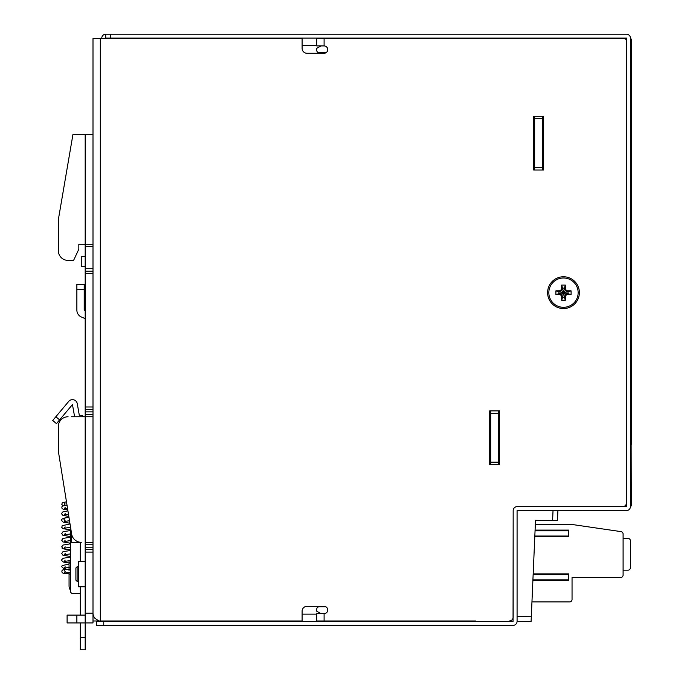 <?xml version="1.0" encoding="UTF-8"?>
<svg xmlns="http://www.w3.org/2000/svg" width="684" height="684" viewBox="0 0 684 684"><rect width="100%" height="100%" fill="white"/><g stroke="black" fill="none" stroke-linecap="round" stroke-linejoin="round"><path stroke-width="1.03" d="M98.718 620.687C94.7 618.712 92.802 616.207 92.998 613.155L92.998 38.595L302.106 38.595L302.106 48.367A4.882 4.882 0 0 0 306.996 53.258L324.096 53.258A3.668 3.668 0 0 0 327.756 49.59A3.668 3.668 0 0 0 324.096 45.922L324.096 38.595L327.969 38.595L327.969 38.107M100.326 38.595L100.326 620.978L302.106 620.978L302.106 611.205A4.882 4.882 0 0 1 306.996 606.315L324.096 606.315A3.668 3.668 0 0 1 327.756 609.983A3.668 3.668 0 0 1 324.096 613.642L316.76 613.642L316.76 620.978L475.551 620.978M579.374 292.658A15.877 15.877 0 0 0 563.496 276.772A15.877 15.877 0 0 0 547.61 292.658A15.877 15.877 0 0 0 563.496 308.535A15.877 15.877 0 0 0 579.374 292.658M336.579 38.107L336.579 38.595L542.48 38.595L542.48 38.107M600.133 38.107L600.979 38.595L624.073 38.595L316.76 38.595L316.76 41.04M499.491 410.887L489.718 410.887L489.718 464.633L499.491 464.633L499.491 410.887M509.264 620.978A3.907 3.907 0 0 0 513.171 617.062L513.171 510.555A3.907 3.907 0 0 1 517.078 506.647L622.611 506.647A3.907 3.907 0 0 0 626.518 502.74L626.518 41.04A2.445 2.445 0 0 0 624.073 38.595M543.464 170.025L543.464 116.28L533.691 116.28L533.691 170.025L543.464 170.025M100.326 620.978L92.998 620.978M93.007 613.557L93.195 614.882M93.204 614.95L93.648 616.275M94.264 617.421L95.102 618.49M316.76 616.087L316.76 614.138L302.106 614.138M316.76 38.595L316.76 45.922L324.096 45.922M85.184 310.656L84.2 310.168L84.2 284.347L76.873 284.347L76.873 289.238L84.2 289.238M81.405 317.008L85.184 318.616L81.405 317.008A7.43 7.43 0 0 1 76.873 310.168L76.873 289.238M103.746 621.465L513.051 621.465L513.171 510.632A3.984 3.984 0 0 1 517.155 506.647L626.518 506.647L626.518 38.107L105.704 38.107L105.704 34.2L626.518 34.2A3.907 3.907 0 0 1 630.426 38.107L630.426 506.647A3.907 3.907 0 0 1 626.518 510.555L517.078 510.632L517.078 621.337A4.027 4.027 0 0 1 513.051 625.373L96.418 625.373L96.418 621.465L103.746 621.465L103.746 625.373M105.704 38.595L105.704 38.107M101.796 38.595L101.796 38.107A3.907 3.907 0 0 1 105.704 34.2M320.967 45.922L316.735 48.367L316.735 50.325A2.445 2.445 0 0 0 319.18 52.762L325.917 52.762M336.579 620.978L336.579 621.465L336.579 620.978M327.969 621.465L327.969 620.978M325.917 606.802L319.18 606.802A2.445 2.445 0 0 0 316.735 609.247L316.735 611.205L320.967 613.642M631.135 391.188L631.135 418.052M631.135 444.044L631.281 505.946L630.426 505.946L631.281 505.946M630.426 501.073L631.281 501.312M631.281 39.014L630.426 39.014L631.281 39.014L631.281 444.412M631.135 423.02L631.135 433.22M85.184 266.273L81.276 266.273L81.276 256.5L85.184 256.5M85.184 586.778L78.344 586.778L78.344 561.367L85.184 561.367M85.184 613.155L92.998 613.155L92.998 622.927L85.184 622.927L85.184 542.318L92.998 542.318M71.504 416.753L85.184 416.753L85.184 246.727L92.998 246.727M92.998 244.282L78.831 244.282L78.831 249.173L73.59 260.407L68.084 260.407A9.773 9.773 0 0 1 58.311 250.635L58.311 219.855L72.966 134.355L85.184 134.355L85.184 246.727M69.058 563.898L69.058 560.683M70.52 574.073L69.058 574.073L69.058 572.628M69.058 570.875L69.058 565.54M69.058 574.073L69.058 585.795A7.815 7.815 0 0 0 70.52 590.352L70.52 591.173A2.445 2.445 0 0 0 72.966 593.618L80.293 593.618L72.966 593.618M71.504 533.169L71.504 542.318L81.293 542.318A9.773 9.773 0 0 1 71.649 534.093L58.311 450.953L58.311 426.525A9.773 9.773 0 0 1 68.084 416.753M92.998 409.425L85.184 409.425M92.998 271.155L85.184 271.155M85.184 134.355L92.998 134.355M76.873 615.113L76.873 622.927L67.1 622.927L67.1 615.113L85.184 615.113M76.873 622.927L85.184 622.927L85.184 649.8L80.293 649.8L80.293 637.582L85.184 637.582M80.293 586.778L80.293 615.113L79.318 615.113M80.293 637.582L80.293 622.927L79.318 622.927M92.998 549.645L85.184 549.645M85.184 542.318L85.184 416.753L92.998 416.753M80.293 542.318L80.293 561.367M70.52 527.09L70.52 591.173M69.058 562.983L63.458 562.077L61.808 560.624L61.816 559.589L63.116 558.281L70.52 557.101L70.52 556.494L62.894 555.211L61.731 553.476L62.937 551.723L70.52 550.449L70.52 549.851M70.854 549.885C57.943 548.559 63.595 547.918 61.731 546.832L62.937 545.071L70.52 543.806L70.52 543.207L62.894 541.925L61.731 540.189L62.937 538.428L70.52 537.162L70.52 536.564L62.868 535.264L61.731 533.537L62.979 531.767L70.52 530.519L70.52 529.92L62.937 528.646L61.799 527.398L62.176 525.705L70.016 523.927M74.65 416.753A4.882 4.882 0 0 1 74.505 416.137L72.461 404.552L56.464 423.618L52.719 420.48L68.716 401.414A4.882 4.882 0 0 1 77.275 403.705L79.31 415.282L80.293 415.282A4.882 4.882 0 0 1 83.781 416.753M80.293 649.8L85.184 649.8M534.666 161.646A4.395 4.395 0 0 0 534.178 163.673L534.178 167.828A4.403 4.403 0 0 0 534.666 169.606M542.48 169.606A4.403 4.403 0 0 0 542.976 167.828L542.976 163.673A4.395 4.395 0 0 0 542.48 161.646M490.693 423.037A4.403 4.403 0 0 0 490.206 425.303L490.206 433.117A4.403 4.403 0 0 0 490.693 434.904M498.516 434.904A4.403 4.403 0 0 0 499.004 433.117L499.004 425.303A4.403 4.403 0 0 0 498.516 423.037M316.76 45.435L302.106 45.435M534.666 170.025L534.666 167.58L542.48 167.58L542.48 170.025M534.666 116.28L534.666 167.58M534.666 118.725L542.48 118.725L542.48 167.58M542.48 118.725L542.48 116.28M490.693 464.633L490.693 462.187L498.516 462.187L498.516 464.633M490.693 410.887L490.693 462.187M490.693 413.333L498.516 413.333L498.516 462.187M498.516 413.333L498.516 410.887M568.626 530.254L568.626 536.778L534.794 536.778M568.626 574.047L568.626 580.562L532.887 580.562M531.955 601.92L569.601 601.92A2.445 2.445 0 0 0 572.046 599.475L572.046 577.493L620.653 577.493A2.445 2.445 0 0 0 623.098 575.047L623.098 534.024L623.098 538.402L627.98 538.402A2.445 2.445 0 0 1 630.426 540.847L630.426 567.72A2.445 2.445 0 0 1 627.98 570.165L623.098 570.165L623.098 575.047L623.098 570.165L627.98 570.165L623.098 570.165L623.098 575.047M535.333 524.483L572.046 524.483L621.004 531.613A2.445 2.445 0 0 1 623.098 534.024L623.098 538.402L623.098 534.024M567.156 601.92L569.601 601.92M572.046 599.475L572.046 577.493L572.046 599.475L572.046 577.493L620.653 577.493M572.046 524.483L621.004 531.613M623.098 570.165L627.98 570.165M77.121 581.4L75.898 580.177L75.898 567.968L77.121 566.745L77.121 581.4L78.344 581.4M563.496 277.995A14.655 14.655 0 0 0 548.833 292.658A14.655 14.655 0 0 0 563.496 307.313A14.655 14.655 0 0 0 578.151 292.658A14.655 14.655 0 0 0 563.496 277.995M561.684 300.259L565.3 300.259L564.394 297.207L562.59 297.207L561.684 300.259L561.684 296.642L560.692 294.924L561.316 294.83L562.59 297.207L563.496 292.658L564.394 297.207L565.3 296.642L565.3 300.259M561.684 296.642L562.59 297.027L563.496 292.658L561.316 294.83L559.119 293.556L559.503 294.462L560.692 294.924M559.503 294.462L555.887 294.462L563.496 292.658L564.394 297.027L565.668 294.83L567.481 294.462L567.865 293.556L565.668 294.83L563.496 292.658L571.097 294.462L571.097 290.845L568.045 291.752L568.045 293.556L563.496 292.658L568.045 291.752L567.481 290.845L565.668 290.478L567.865 291.752L563.496 292.658L565.668 290.478L564.394 288.28L565.3 285.048L561.684 285.048L562.59 288.28L561.316 290.478L559.503 290.845L559.119 291.752L555.887 290.845L555.887 294.462M555.887 290.845L559.503 290.845M560.692 290.384L561.684 288.665L561.684 285.048M565.3 285.048L565.3 288.665L566.292 290.384M567.481 290.845L571.097 290.845M571.097 294.462L567.481 294.462M566.292 294.924L565.3 296.642M561.684 288.665L562.59 288.28L563.496 292.658L561.316 290.478L559.119 291.752L563.496 292.658L558.939 291.752L558.939 293.556L563.496 292.658L564.394 288.28L565.3 288.665M562.59 288.101L563.496 292.658L564.394 288.101L562.59 288.101M517.078 621.294L531.1 621.414L517.078 621.294M557.913 510.555L557.477 520.507L535.512 520.319L531.1 621.414M324.096 620.978L324.096 613.642M110.586 38.107L110.586 34.2M631.281 39.364L630.426 39.364M631.281 44.255L630.426 44.255M69.058 562.838L70.52 562.838M77.959 541.728L77.959 542.318M92.998 406.98L85.184 406.98M92.998 273.6L85.184 273.6M92.998 552.082L85.184 552.082M85.184 268.718L92.998 268.718M85.184 547.2L92.998 547.2M85.184 544.755L92.998 544.755M85.184 414.307L92.998 414.307M85.184 411.862L92.998 411.862M59.602 419.882L55.857 416.736M70.52 563.744L62.176 565.574L61.731 566.762L64.151 568.908L65.92 567.746M69.905 523.209L63.458 522.208L62.406 521.67L61.731 520.25C61.124 519.438 62.287 518.66 65.211 517.899L64.005 519.592L65.587 521.285L64.407 521.559L64.852 521.165M532.913 579.835L568.626 579.835M568.626 574.628L533.144 574.628M534.828 536.042L568.626 536.042M568.626 530.835L535.059 530.835M517.078 616.583L531.306 616.703M553.031 510.555L552.595 520.464M64.074 569.96L65.151 571.508L64.074 573.047L70.52 572.542M69.058 573.808L63.142 573.243L62.09 572.559L61.816 570.969L62.894 569.849L70.52 569.122M66.827 569.344L64.142 568.908M65.151 566.762L64.407 568.071L70.52 567.164M65.151 560.119L64.407 561.427L70.52 560.521M65.151 553.476L64.416 554.784L70.52 553.878M65.151 546.832L64.416 548.14L70.52 547.234M65.151 540.189L64.416 541.497L70.52 540.582M65.151 533.537L64.407 534.854L70.52 533.939M65.151 526.894L64.407 528.21L70.52 527.296M68.819 516.446L62.86 515.326L61.808 514.111L61.799 513.103L62.928 511.854L67.921 510.88M65.151 513.607L64.407 514.915L68.46 514.24M69.511 520.763L65.587 521.285M68.973 517.403L65.211 517.899M67.767 509.913L63.518 509.358L62.039 508.469L61.808 506.964L62.5 506.023L67.015 505.211L64.074 505.502L65.151 503.954L64.074 502.407M65.151 507.485L64.176 508.964L67.554 508.597M63.176 505.707L61.825 504.501L62.227 502.74L66.468 501.817M568.626 573.893L533.178 573.893M568.626 530.1L535.085 530.1M77.121 566.745L78.344 566.745M108.876 620.978L108.388 621.465L108.876 620.978M135.748 620.978L136.236 621.465L135.748 620.978"/></g></svg>
